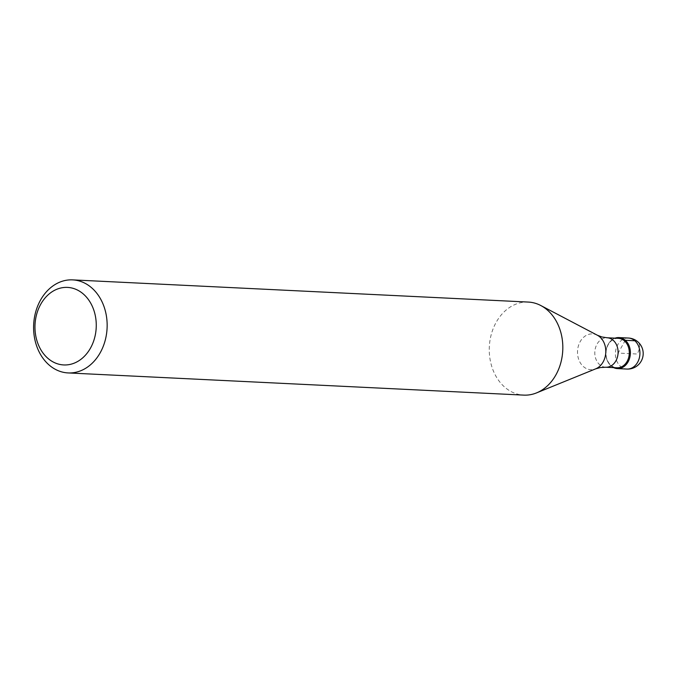 <?xml version="1.0" encoding="UTF-8"?>
<svg xmlns="http://www.w3.org/2000/svg" width="675" height="675" viewBox="0 0 675 675"><rect width="100%" height="100%" fill="white"/><g stroke="black" fill="none" stroke-linecap="round" stroke-linejoin="round"><path stroke-width="0.51" stroke-dasharray="3.38 2.53" d="M613.6 367.63A15.525 12.251 92.8 0 1 608.2 344.292A15.525 12.251 92.8 0 1 615.035 338.167A15.525 12.251 -87.2 0 0 608.2 344.292A15.525 12.251 -87.2 0 0 613.6 367.63M618.376 338.327A14.749 11.635 -87.2 0 0 608.217 344.706A14.749 11.635 -87.2 0 0 607.137 359.674A14.749 11.635 -87.2 0 0 616.942 367.791M528.306 302.071A46.575 36.754 -87.2 0 0 496.218 322.228A46.575 36.754 -87.2 0 0 492.792 369.478A46.575 36.754 -87.2 0 0 523.775 395.12M625.312 340.293L618.14 353.084L637.192 354.012A15.525 8.058 131.5 0 0 634.846 340.757M628.417 338.04A15.525 12.251 -87.2 0 0 617.726 344.756A15.525 12.251 -87.2 0 0 616.579 360.509A15.525 12.251 -87.2 0 0 626.906 369.056M605.728 367.242A14.749 11.635 92.8 0 1 595.924 359.125A14.749 11.635 92.8 0 1 597.004 344.157A14.749 11.635 92.8 0 1 607.171 337.778M597.333 335.222A17.921 14.141 -87.2 0 0 580.179 341.643A17.921 14.141 -87.2 0 0 580.12 362.5A17.921 14.141 -87.2 0 0 595.696 368.837"/><path stroke-width="1.01" d="M628.079 361.868A15.525 12.251 92.8 0 1 617.38 368.592A15.525 12.251 92.8 0 1 613.6 367.63A15.525 12.251 -87.2 0 0 628.079 361.868A15.525 12.251 -87.2 0 0 628.256 344.014A15.525 12.251 -87.2 0 0 615.035 338.167A15.525 12.251 92.8 0 1 618.891 337.576A15.525 12.251 92.8 0 1 629.218 346.123A15.525 12.251 92.8 0 1 628.079 361.868M616.942 367.791A14.749 11.635 -87.2 0 0 627.109 361.412A14.749 11.635 -87.2 0 0 628.189 346.444A14.749 11.635 -87.2 0 0 618.376 338.327L607.171 337.778A14.749 11.635 92.8 0 1 616.975 345.895A14.749 11.635 92.8 0 1 615.895 360.863A14.749 11.635 92.8 0 1 605.728 367.242L616.942 367.791M68.108 372.929L523.775 395.12A46.575 36.754 -87.2 0 0 536.549 392.892A46.575 36.754 -87.2 0 0 555.862 374.971A46.575 36.754 -87.2 0 0 540.802 305.53A46.575 36.754 -87.2 0 0 528.306 302.071L72.638 279.88A46.575 36.754 92.8 0 1 103.621 305.522A46.575 36.754 92.8 0 1 100.195 352.772A46.575 36.754 92.8 0 1 68.108 372.929A46.575 36.754 92.8 0 1 37.125 347.288A46.575 36.754 92.8 0 1 40.559 300.029A46.575 36.754 92.8 0 1 72.638 279.88M90.467 348.148A38.812 30.628 92.8 0 1 47.672 358.147A38.812 30.628 92.8 0 1 40.762 304.197A38.812 30.628 92.8 0 1 83.557 294.199A38.812 30.628 92.8 0 1 90.467 348.148M634.846 340.757L625.312 340.293M617.38 368.592L626.906 369.056A15.525 12.251 -87.2 0 0 637.605 362.332A15.525 12.251 -87.2 0 0 638.744 346.587A15.525 12.251 -87.2 0 0 628.417 338.04L618.891 337.576M605.728 367.242L600.387 367.546L595.696 368.837A17.921 14.141 -87.2 0 0 603.129 361.943A17.921 14.141 -87.2 0 0 597.333 335.222L601.872 336.96L607.171 337.778M626.906 369.056A15.525 15.525 0 0 0 641.208 361.142A15.525 15.525 0 0 0 628.417 338.04M595.696 368.837L536.549 392.892M597.333 335.222L540.802 305.53"/></g></svg>
